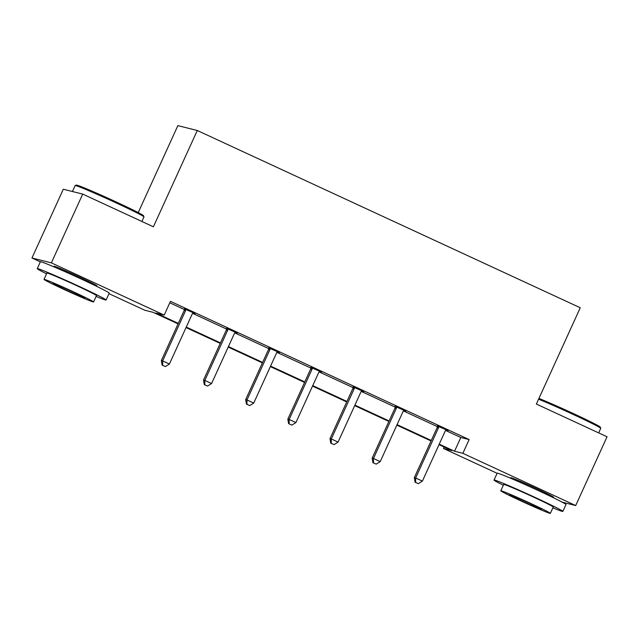 <?xml version="1.0" encoding="UTF-8"?>
<svg xmlns="http://www.w3.org/2000/svg" width="639" height="639" viewBox="0 0 639 639"><rect width="100%" height="100%" fill="white"/><g stroke="black" fill="none" stroke-linecap="round" stroke-linejoin="round"><path stroke-width="0.96" d="M56.567 267.893A23.595 0.775 24.5 0 1 53.972 266.295A23.595 0.775 24.5 0 1 79.532 277.102A23.595 0.775 24.5 0 1 96.912 285.865A23.595 0.775 24.5 0 1 94.005 284.954M513.333 479.306A23.595 0.775 24.5 0 1 510.737 477.708A23.595 0.775 24.5 0 1 536.305 488.515A23.595 0.775 24.5 0 1 553.686 497.278A23.595 0.775 24.5 0 1 550.77 496.367M138.24 212.579L177.866 125.635L197.275 130.5L580.26 307.758L536.369 404.064L607.05 436.772L575.699 505.561L562.2 502.174M497.118 473.307L443.45 448.466L451.765 450.551L439.017 444.648M444.113 447.012L443.45 448.466M178.073 323.877L153.104 312.319L144.789 310.234L108.989 293.668M40.345 261.894L31.95 258.012L51.368 262.877L164.207 315.099L155.892 313.014L178.297 323.39M51.368 262.877L82.711 194.088L63.301 189.224L31.95 258.012M237.221 333.047L226.629 328.422M237.117 333.278L235.208 332.392M321.545 372.074L310.953 367.449M321.441 372.305L319.54 371.419M405.877 411.109L395.277 406.476M405.773 411.332L403.864 410.454M169.814 302.806L184.423 309.564M192.603 313.35L226.589 329.085M234.761 332.863L268.747 348.598M276.927 352.385L310.913 368.112M319.093 371.898L353.079 387.625M361.251 391.411L395.237 407.139M403.417 410.925L437.403 426.652M445.583 430.438L460.815 437.491L469.13 439.576L170.477 301.344L164.207 315.099M448.035 430.622L437.443 425.997M447.931 430.854L446.03 429.967M363.711 391.587L353.119 386.962M363.607 391.819L361.698 390.94M279.387 352.56L268.787 347.935M279.283 352.792L277.374 351.905M195.063 313.533L184.463 308.909M194.951 313.757L193.05 312.878M82.711 194.088L153.392 226.797L197.275 130.5M469.13 439.576L462.86 453.331L575.699 505.561M431.053 440.966L396.851 425.135M388.887 421.452L354.685 405.621M346.721 401.931L312.527 386.108M304.563 382.418L270.361 366.594M262.397 362.904L228.195 347.073M220.231 343.391L186.037 327.559M439.241 444.161L454.545 451.246L462.86 453.331M186.261 327.072L220.455 342.903M228.419 346.586L262.621 362.417M270.585 366.107L304.787 381.93M312.751 385.621L346.945 401.444M354.909 405.134L389.111 420.965M397.075 424.647L431.277 440.479M460.815 437.491L454.545 451.246M438.458 427.914L437.148 427.587L414.328 477.668L415.638 477.996L438.458 427.914A3.027 2.979 104.1 0 0 438.729 426.804L438.753 426.325M415.638 482.413L418.345 483.659L415.638 482.413L415.638 477.996L422.395 481.119L445.215 431.045A3.027 2.979 104.1 0 1 445.878 430.111L446.222 429.775M437.148 427.587A3.027 2.979 104.1 0 0 437.419 426.469L437.459 425.726M414.328 477.668L415.118 482.277M418.345 483.659L422.395 481.119M538.933 398.44A36.91 1.214 24.5 0 1 573.095 413.433A36.91 1.214 24.5 0 1 600.277 427.084L600.724 428.29A37.813 1.246 -155.5 0 0 572.879 414.296A37.813 1.246 -155.5 0 0 538.581 399.215M598.655 432.891L600.732 428.33A37.813 1.246 -155.5 0 0 600.724 428.29M552.871 507.821A37.813 1.246 -155.5 0 0 562.863 511.424A37.813 1.246 -155.5 0 0 535.011 497.39A37.813 1.246 -155.5 0 0 494.035 480.065A37.813 1.246 -155.5 0 0 503.316 485.241M562.863 511.424L565.994 504.546A37.813 1.246 -155.5 0 0 538.142 490.512A37.813 1.246 -155.5 0 0 497.174 473.187L494.035 480.065M500.792 490.784L503.676 484.45A27.229 0.895 24.5 0 1 533.174 496.926A27.229 0.895 24.5 0 1 553.222 507.039L550.339 513.365A27.229 0.895 -155.5 0 0 530.29 503.252A27.229 0.895 -155.5 0 0 500.792 490.784A27.229 0.895 -155.5 0 0 520.841 500.888A27.229 0.895 -155.5 0 0 550.339 513.365M528.605 502.837A17.549 0.575 -155.5 0 0 509.595 494.794A17.549 0.575 -155.5 0 0 522.518 501.311A17.549 0.575 -155.5 0 0 541.529 509.347A17.549 0.575 -155.5 0 0 528.605 502.837M75.17 185.526L76.376 185.078A36.91 1.214 24.5 0 1 116.322 202.02A36.91 1.214 24.5 0 1 143.511 215.678L143.959 216.877A37.813 1.246 -155.5 0 0 116.106 202.882A37.813 1.246 -155.5 0 0 75.17 185.526A37.813 1.246 -155.5 0 0 75.138 185.558L72.423 191.508M141.882 221.477L143.959 216.925A37.813 1.246 -155.5 0 0 143.959 216.877M96.098 296.408A37.813 1.246 -155.5 0 0 106.09 300.018A37.813 1.246 -155.5 0 0 78.238 285.976A37.813 1.246 -155.5 0 0 37.27 268.652A37.813 1.246 -155.5 0 0 46.543 273.827M106.09 300.018L109.229 293.133A37.813 1.246 -155.5 0 0 81.377 279.099A37.813 1.246 -155.5 0 0 40.401 261.774L37.27 268.652M44.019 279.371L46.903 273.045A27.229 0.895 24.5 0 1 76.4 285.513A27.229 0.895 24.5 0 1 96.457 295.625L93.574 301.951A27.229 0.895 -155.5 0 0 73.517 291.847A27.229 0.895 -155.5 0 0 44.019 279.371A27.229 0.895 -155.5 0 0 64.076 289.475A27.229 0.895 -155.5 0 0 93.574 301.951M71.84 291.424A17.549 0.575 -155.5 0 0 52.829 283.389A17.549 0.575 -155.5 0 0 65.753 289.898A17.549 0.575 -155.5 0 0 84.763 297.942A17.549 0.575 -155.5 0 0 71.84 291.424M396.292 408.401L394.982 408.073L372.162 458.147L373.472 458.482L396.292 408.401A3.027 2.979 104.1 0 0 396.571 407.283L396.595 406.811M373.48 462.9L376.179 464.146L373.48 462.9L373.472 458.482L380.229 461.606L403.049 411.532A3.027 2.979 104.1 0 1 403.712 410.597L404.056 410.262M394.982 408.073A3.027 2.979 104.1 0 0 395.253 406.955L395.293 406.204M372.162 458.147L372.952 462.764M376.179 464.146L380.229 461.606M354.134 388.887L352.816 388.56L329.996 438.634L331.314 438.961L354.134 388.887A3.027 2.979 104.1 0 0 354.405 387.769L354.429 387.29M331.314 443.378L334.013 444.632L331.314 443.378L331.314 438.961L338.071 442.092L360.891 392.019A3.027 2.979 104.1 0 1 361.554 391.076L361.898 390.748M352.816 388.56A3.027 2.979 104.1 0 0 353.095 387.442L353.127 386.691M329.996 438.634L330.786 443.25M334.013 444.632L338.071 442.092M311.968 369.374L310.658 369.046L287.838 419.12L289.147 419.448L311.968 369.374A3.027 2.979 104.1 0 0 312.239 368.256L312.263 367.776M289.147 423.865L291.855 425.119L289.147 423.865L289.147 419.448L295.905 422.579L318.725 372.497A3.027 2.979 104.1 0 1 319.388 371.563L319.732 371.235M310.658 369.046A3.027 2.979 104.1 0 0 310.929 367.928L310.969 367.177M287.838 419.12L288.628 423.737M291.855 425.119L295.905 422.579M269.802 349.86L268.492 349.533L245.672 399.607L246.981 399.934L269.802 349.86A3.027 2.979 104.1 0 0 270.081 348.742L270.105 348.263M246.989 404.351L249.689 405.605L246.989 404.351L246.981 399.934L253.739 403.065L276.559 352.984A3.027 2.979 104.1 0 1 277.222 352.049L277.566 351.722M268.492 349.533A3.027 2.979 104.1 0 0 268.763 348.415L268.803 347.664M245.672 399.607L246.462 404.223M249.689 405.605L253.739 403.065M227.644 330.347L226.334 330.012L203.506 380.093L204.823 380.421L227.644 330.347A3.027 2.979 104.1 0 0 227.915 329.229L227.939 328.75M204.823 384.838L207.523 386.084L204.823 384.838L204.823 380.421L211.581 383.544L234.401 333.47A3.027 2.979 104.1 0 1 235.064 332.536L235.408 332.208M226.334 330.012A3.027 2.979 104.1 0 0 226.605 328.901L226.637 328.15M203.506 380.093L204.296 384.702M207.523 386.084L211.581 383.544M185.478 310.826L184.168 310.498L161.347 360.58L162.657 360.907L185.478 310.826A3.027 2.979 104.1 0 0 185.749 309.715L185.773 309.236M162.657 365.324L165.365 366.57L162.657 365.324L162.657 360.907L169.415 364.03L192.235 313.957A3.027 2.979 104.1 0 1 192.898 313.022L193.242 312.687M184.168 310.498A3.027 2.979 104.1 0 0 184.439 309.38L184.479 308.637M161.347 360.58L162.138 365.188M165.365 366.57L169.415 364.03M438.729 426.804L437.419 426.469M396.571 407.283L395.253 406.955M354.405 387.769L353.095 387.442M312.239 368.256L310.929 367.928M270.081 348.742L268.763 348.415M227.915 329.229L226.605 328.901M185.749 309.715L184.439 309.38M550.738 496.447L551.09 495.672M513.293 479.386L513.652 478.611M93.965 285.034L94.316 284.267M56.528 267.973L56.879 267.206"/></g></svg>
